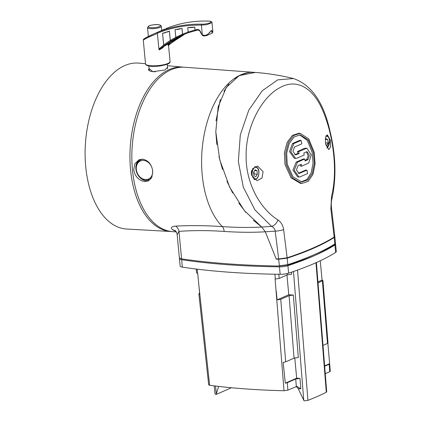 <?xml version="1.0" encoding="UTF-8"?>
<svg xmlns="http://www.w3.org/2000/svg" width="422" height="422" viewBox="0 0 422 422"><rect width="100%" height="100%" fill="white"/><g stroke="black" fill="none" stroke-linecap="round" stroke-linejoin="round"><path stroke-width="0.63" d="M144.741 181.523C138.732 180.484 135.061 176.596 133.716 169.855L134.866 163.71L138.959 159.806L142.625 159.178C148.328 160.349 151.698 164.374 152.738 171.248L151.867 177.266L148.27 180.954L144.741 181.523M183.164 67.145A82.411 46.494 94.2 0 0 130.54 169.623A82.411 46.494 -85.8 0 0 170.673 231.488L172.577 231.631A82.411 46.494 -85.8 0 1 132.445 169.76A82.411 46.494 -85.8 0 1 184.614 67.246A82.411 46.494 94.2 0 0 132.445 169.76A82.411 46.494 94.2 0 0 172.577 231.631L176.264 231.9M287.129 257.795L283.631 229.631C283.004 225.401 281.136 222.188 278.019 219.994C259.203 208.236 245.989 182.151 246.142 156.91C245.245 127.929 261.503 97.366 279.443 87.918C297.426 77.358 314.58 88.973 323.859 113.212C333.106 136.148 338.011 170.762 331.523 196.436L330.853 208.837L334.155 237.09C322.698 244.301 307.026 251.201 287.129 257.795L278.668 258.95L275.191 231.14L265.296 231.794L261.756 227.031C249.734 227.695 236.578 227.553 222.299 226.609C206.353 225.49 190.797 225.322 175.636 226.102C171.358 226.498 170.346 227.727 172.598 229.795L175.847 231.33M334.155 237.09L334.799 236.246L331.507 208.083C331.112 204.427 331.259 201.31 331.945 198.73L331.945 198.73C336.577 177.314 335.817 154.331 329.666 129.797C323.299 101.876 311.225 84.79 293.438 78.539L277.766 79.858L262.125 90.872L248.801 110.153L240.318 134.861L238.346 161.431L243.278 187.099L254.914 209.871L271.636 226.414L261.756 227.031L253.327 220.252M245.915 212.482L238.857 203.177M232.643 192.981L226.957 181.254M222.531 169.486L218.971 156.546M216.824 144.53L215.795 131.643M216.032 120.824L220.326 99.476M223.966 91.294L228.787 84.136M234.41 78.666L240.825 74.836L247.867 72.742M276.779 258.923L276.268 259.15L265.296 231.794C252.81 232.543 239.105 232.427 224.177 231.446C208.616 230.359 193.55 230.328 178.981 231.356L177.177 234.637M276.268 259.15L278.694 259.224L287.171 258.18L287.851 264.984L279.38 266.034C242.444 265.417 209.85 263.027 181.581 258.871L179.371 257.853M278.694 259.224L279.38 266.034M287.851 264.984C297.753 261.951 306.667 258.813 314.59 255.574C322.466 251.855 329.223 248.089 334.862 244.28L335.506 243.367M196.198 269.041L196.615 272.918L197.575 273.345A298.069 70.595 174.6 0 0 197.733 273.366L199.712 294.224L198.862 293.812L199.617 293.237M274.933 274.216L275.308 279.037A298.069 70.595 174.6 0 1 275.112 279.032L284.017 390.74A298.069 70.595 -5.4 0 1 209.639 385.291L198.867 285.351M197.575 273.345L197.127 269.152M209.639 385.291L208.658 384.859L207.893 377.263M294.767 357.909L296.682 378.17L299.989 378.413L295.727 378.982L287.292 382.696L287.873 390.144L284.017 390.74M287.873 390.144L296.93 386.341L300.817 388.831L298.217 388.641L304.088 400.9L307.928 400.367L297.542 270.069M287.292 382.696L285.293 383.187L283.178 362.387L285.662 361.849L294.06 358.146L298.328 357.576L293.337 295.068L288.796 294.735L286.934 275.017M231.409 387.739L216.154 394.459L218.649 386.41M311.035 249.339L310.687 249.022L310.719 249.471M326.871 241.331L327.519 241.421M332.9 238.282L332.858 237.892M320.251 260.764L322.076 280.076L322.925 280.493L318.024 282.893M325.262 373.681L329.777 371.692L329.171 364.255L324.666 366.238M323.004 345.402L327.477 343.434L327.81 342.733L330.305 371.218L329.777 371.692M287.171 258.18C307.074 251.67 322.751 244.771 334.192 237.47L334.836 243.963C323.384 251.169 307.712 258.069 287.82 264.668L279.359 265.823M334.192 237.47L334.836 236.61L335.485 243.13L334.862 244.28M175.636 226.102A7.701 5.65 -93.3 0 1 178.981 231.356L181.581 258.871M172.598 229.795A7.701 6.831 120.8 0 1 175.088 230.623L175.088 230.623C176 231.024 176.697 232.353 177.171 234.606L179.371 257.874M139.882 159.469A11.552 9.136 -113.8 0 0 136.433 171.701A11.552 9.136 -113.8 0 0 146.439 180.774A11.552 9.136 -113.8 0 0 149.108 180.51M315.972 262.721L326.301 392.275A218.49 51.748 174.6 0 1 307.928 400.367M316.4 262.531L326.707 391.859L326.301 392.275M216.154 394.459L215.072 394.016L214.181 385.877M291.512 272.174L291.676 274.231L287.414 274.801L279.148 278.446L275.308 279.037M293.337 295.068L289.075 295.637L280.778 299.293L277.085 299.889L276.241 291.016M324.639 365.858L329.64 363.653L329.171 364.255M198.862 293.812L207.856 377.395M296.682 378.17L285.293 383.187M288.796 294.735L277.085 299.889M317.945 281.896L322.076 280.076M298.217 388.641L296.276 386.447M145.516 63.733L138.827 63.126A83.181 46.932 94.2 0 0 85.713 166.558A83.181 46.932 -85.8 0 0 126.679 229.035L170.899 231.504M149.061 68.475L152.806 71.677L164.786 70.047L167.518 67.335M148.46 69.904A79.357 44.774 -85.8 0 1 149.24 70.326M224.177 231.446A7.701 4.347 -85.8 0 0 222.299 226.609A82.411 46.494 94.2 0 1 202.207 174.872A82.411 46.494 94.2 0 1 240.825 74.836A82.411 46.494 94.2 0 1 254.376 72.357L182.71 67.109A82.411 46.494 -85.8 0 0 130.54 169.623A82.411 46.494 94.2 0 0 171.126 231.52M148.412 69.382A79.331 44.758 -85.8 0 1 149.182 69.751M163.251 46.626L163.325 47.375L162.57 47.301L162.913 46.594L163.325 47.375L159.3 49.981L158.883 49.026L157.406 33.422L147.589 37.621L143.28 40.037L143.369 39.568C143.253 39.589 143.311 38.571 153.592 33.997L145.078 38.196L144.535 39.162M166.97 32.193L169.375 31.196L170.245 40.391L171.11 40.897L170.245 40.391L163.731 44.969L162.56 33.306L163.662 44.932L158.883 49.026M170.309 40.428L175.795 37.321L176.517 37.832L175.853 37.321L175.072 29.677L175.795 37.321M175.072 29.677L182.014 28.348L175.135 29.73M181.966 28.416L182.504 34.119L183.306 34.657L182.557 34.124L182.014 28.348M182.568 34.15L188.149 32.035L188.808 32.573L183.301 34.662L188.808 32.573L188.212 32.04L187.732 27.594L188.149 32.035M187.732 27.594L194.748 27.071L187.795 27.646M194.7 27.135L194.98 30.009L195.697 30.526L195.022 29.978L194.748 27.071M195.027 29.994L197.027 29.514C198.688 29.334 199.891 30.189 200.635 32.077L202.238 35.19C202.966 36.065 204.48 36.171 206.769 35.511L211.427 30.368L212.197 33.122L212.867 31.945L211.986 22.603L206.901 24.687L201.378 25.098A0.77 0.422 -89.1 0 1 201.695 24.159C186.065 23.927 171.248 26.681 157.242 32.425L157.406 33.422M162.56 33.306L169.417 31.112L170.298 40.396M165.461 32.679L162.623 33.354M183.29 34.662L176.517 37.832L171.11 40.897L164.453 45.407L163.731 44.969M197.027 29.514A0.77 0.448 77.1 0 0 197.612 30.073A0.77 0.448 77.1 0 0 197.66 30.057L188.808 32.573M163.662 44.932L164.453 45.407L160.297 48.699L182.214 35.121M184.498 34.319L179.266 37.305L168.895 44.906L168.631 44.626L168.093 45.275L167.893 43.181M185.253 33.871L168.631 44.626L168.478 44.141L168.093 45.275L168.515 45.924L168.895 44.906A0.77 0.475 -130.6 0 0 168.969 44.864L168.557 45.597L170.066 61.528A12.322 2.917 -5.4 0 1 160.423 65.32A12.322 2.917 -5.4 0 1 145.527 63.849L143.28 40.037M184.451 34.34L179.297 37.289L173.015 41.588M182.557 34.119L175.863 37.352M183.296 34.662L181.85 35.284M194.969 29.973L188.217 32.061M188.787 32.584L195.697 30.526M159.453 48.256A0.77 0.443 -130 0 0 160.297 48.699L159.3 49.981M169.976 43.672A0.77 0.475 -128.9 0 1 169.111 43.223L168.478 44.141M176.164 38.101L169.111 43.223L169.032 42.406M202.418 35.174L206.769 35.511L212.197 33.122M157.359 33.227C171.227 27.578 185.902 24.872 201.378 25.098L202.296 34.773C205.287 36.266 208.326 34.799 211.427 30.368L212.867 31.945M165.952 28.596L165.899 28.612C179.366 23.11 193.64 20.604 208.716 21.1A0.77 0.459 92 0 0 208.595 21.121C211.206 21.079 211.58 21.712 209.718 23.02C206.015 23.959 203.341 24.339 201.695 24.159M165.878 28.622C179.324 23.126 193.566 20.625 208.595 21.121M157.242 32.425L153.592 33.997M153.561 34.008L164.86 29.034M155.27 71.74A9.242 2.189 174.6 0 1 149.23 70.263L148.824 65.996M167.228 64.255L167.634 68.522A9.242 2.189 174.6 0 1 167.545 68.891M148.781 70.368A78.561 44.321 -85.8 0 1 149.525 70.743M278.668 258.95A308.081 72.964 174.6 0 1 276.173 258.913L265.296 231.794L261.756 227.031L244.343 210.589L229.695 187.252L219.751 159.827L215.8 131.849L218.163 106.782L226.329 87.407L239.216 75.601L255.437 72.436C268.297 73.439 280.962 75.475 293.438 78.539L293.538 78.566M278.019 219.994C276.595 223.354 274.464 225.496 271.636 226.414C273.841 227.542 275.028 229.12 275.191 231.14A7.701 1.662 -8.1 0 0 283.631 229.631M298.971 133.231L292.356 135.415L287.092 142.457L284.37 152.838L284.961 164.406L291.006 177.773L300.48 183.385M263.096 171.685L261.962 178.116L257.082 180.69L251.449 175.046L252.672 168.636L257.61 166.052L263.096 171.685M330.373 140.283L330.642 146.835L328.801 149.61L325.636 144.145L325.473 137.609L327.351 134.829L330.373 140.283M331.945 198.73L331.523 196.436M331.507 208.083A7.701 1.546 172.5 0 1 330.853 208.837M314.195 152.194L315.092 163.91L313.003 174.349L308.234 181.339L301.683 183.475L292.304 177.889L286.248 164.501L285.657 152.933L288.379 142.546L293.643 135.509L300.174 133.32L308.73 138.896L314.195 152.194M287.234 164.132L292.915 176.712L301.688 181.94L307.833 179.936L312.322 173.384L314.3 163.594L313.467 152.579L308.324 140.093L300.269 134.861L294.139 136.918L289.212 143.522L286.675 153.27L287.234 164.132M299.636 134.845L307.3 140.368L312.185 152.484L313.034 163.182L311.209 172.856L306.952 179.508L301.039 181.866M299.805 140.32L292.525 143.512L289.471 151.572L294.334 158.324L295.616 158.414L290.753 151.667L293.807 143.607L301.086 140.415L299.805 140.32M301.086 140.415A771.659 610.349 -113.8 0 1 301.841 143.818L294.561 147.014L292.947 151.292L295.527 154.911L299.103 153.571L297.821 153.476L294.878 154.726M297.821 153.476A770.187 609.183 -113.8 0 0 297.41 151.535L304.457 148.322L306.915 148.185L311.23 154.916L308.719 162.998L301.667 166.205A771.727 610.402 -113.8 0 0 301.287 164.263L298.122 165.609L296.434 169.876L298.924 173.495L306.931 170.187L305.655 170.092L298.285 173.31M301.667 166.205L300.39 166.11A770.187 609.183 -113.8 0 0 300.126 164.765M296.165 162.111L292.958 170.066L297.668 176.897L298.945 176.992L294.245 170.261L297.441 162.206L304.747 159.015L303.465 158.92L296.165 162.111L297.441 162.206M304.747 159.015A771.674 610.36 -113.8 0 1 305.138 160.956L308.044 159.595L309.4 155.28L307.084 151.698L306.456 151.82L308.166 155.781L306.762 159.5L305.011 160.328M306.456 151.82L303.819 153.059A771.659 610.349 -113.8 0 1 304.22 155.006L296.94 158.197L295.616 158.414M306.931 170.187A771.674 610.36 -113.8 0 1 307.569 173.584L300.269 176.776L298.945 176.992M299.103 153.571A771.727 610.402 -113.8 0 0 298.692 151.625L306.915 148.185M298.692 151.625L297.41 151.535M151.087 178.627A10.782 8.53 66.2 0 1 149.599 179.524C142.509 180.975 138.015 177.546 136.111 169.243C135.831 164.754 137.43 161.6 140.911 159.79A10.782 8.53 66.2 0 1 143.142 159.231M335.58 244.153L336.287 251.602A7.701 1.825 174.6 0 1 335.638 252.44A231.061 54.723 -5.4 0 1 288.622 273.145A7.701 1.825 174.6 0 1 280.161 274.295L279.454 266.846A7.701 1.825 -5.4 0 0 287.92 265.691A231.061 54.723 174.6 0 0 334.931 244.987A7.701 1.825 -5.4 0 0 335.58 244.153A7.701 1.825 -5.4 0 0 335.384 243.8M280.161 274.295A308.081 72.964 -5.4 0 1 182.362 267.131A7.701 1.825 174.6 0 1 180.147 266.082L179.445 258.633A7.701 1.825 -5.4 0 0 181.655 259.683A308.081 72.964 174.6 0 0 279.454 266.846M307.596 250.304A298.069 70.595 174.6 0 1 308.482 250.404M179.587 258.227A7.701 1.825 -5.4 0 0 179.445 258.633M310.745 249.465A3.081 0.728 174.6 0 1 310.782 249.202M257.045 170.752L255.157 169.792L253.596 172.276L253.923 175.716L255.811 176.676L257.373 174.196L257.045 170.752L254.661 170.578M251.269 173.358A6.546 3.692 -85.8 0 1 251.792 170.33M254.672 166.759A6.546 3.692 -85.8 0 1 255.452 166.669C257.673 167.413 258.823 169.08 258.913 171.675C258.997 176.507 257.525 179.192 254.498 179.725A6.546 3.692 -85.8 0 1 254.392 179.714M253.812 174.576L254.202 173.964L257.373 174.196M254.202 173.964L253.981 171.659M325.884 145.189L326.544 145.527L328.105 143.047L327.778 139.603L325.889 138.643L325.251 139.661M325.394 139.429L327.778 139.603M325.415 142.847L328.105 143.047M299.989 378.413L300.817 388.831M303.75 400.22L293.49 271.499M215.489 386.035L216.344 393.821M278.826 274.279L279.148 278.446M287.414 274.801L287.313 273.514M296.318 386.425L295.727 378.982M280.778 299.293L285.662 361.849M294.06 358.146L289.075 295.637M327.477 343.434L322.392 280.968M300.881 253.385L300.833 252.957M208.843 21.137A0.77 0.459 92 0 0 208.716 21.1C211.343 21.464 212.43 21.965 211.986 22.603M147.515 27.583L149.035 25.853C155.069 23.917 160.613 24.17 161.32 26.28A6.931 1.641 174.6 0 1 160.123 27.351A6.931 1.641 174.6 0 1 152.458 28.685A6.931 1.641 174.6 0 1 147.515 27.583L148.354 36.429M159.421 26.56A6.161 1.461 174.6 0 1 150.897 27.704A6.161 1.461 174.6 0 1 149.272 25.816A6.161 1.461 174.6 0 1 157.796 24.666A6.161 1.461 174.6 0 1 159.421 26.56M293.807 143.607L292.525 143.512M308.044 159.595L306.762 159.5M299.631 173.379L298.354 173.284M305.739 148.417L304.457 148.322M296.233 154.795L294.952 154.7M152.474 169.512A9.901 7.833 66.2 0 1 152.627 170.599A9.901 7.833 66.2 0 1 145.379 179.577A9.901 7.833 66.2 0 1 136.322 169.401A9.901 7.833 66.2 0 1 142.198 160.46A9.901 7.833 66.2 0 1 151.857 167.365M288.622 273.145L287.92 265.691M335.638 252.44L334.931 244.987M182.362 267.131L181.655 259.683M252.161 174.697A5.929 3.344 -85.8 0 1 254.941 167.497A5.929 3.344 -85.8 0 1 258.802 171.77A5.929 3.344 94.2 0 1 256.027 178.97A5.929 3.344 94.2 0 1 252.161 174.697M325.842 136.285A5.929 3.344 -85.8 0 1 329.535 140.621A5.929 3.344 94.2 0 1 326.865 147.769M254.376 72.357L255.437 72.436M335.485 243.125L335.506 243.394M322.925 280.493L328.01 342.959M301.836 252.578L301.883 253.005M182.937 67.124L167.365 65.711M177.324 29.519L180.226 28.965M189.747 27.694L193.16 27.441M202.238 35.19L200.302 32.077C200.213 31.017 199.316 30.347 197.612 30.073L195.655 30.542M162.913 46.589L162.813 47.016L163.245 46.626C169.227 41.894 175.673 38.001 182.584 34.957M208.02 34.963L210.953 33.67M161.71 30.421L161.32 26.28M168.969 44.864L172.941 41.662M145.527 63.849C145.368 64.45 146.075 65.067 147.658 65.705C150.506 66.539 154.737 66.607 160.365 65.916C172.334 63.532 169.391 62.261 170.066 61.528M300.411 183.38L301.593 183.47M298.887 133.225L300.116 133.315M327.024 148.053L329.645 140.526C329.556 137.931 328.406 136.264 326.185 135.52"/></g></svg>
